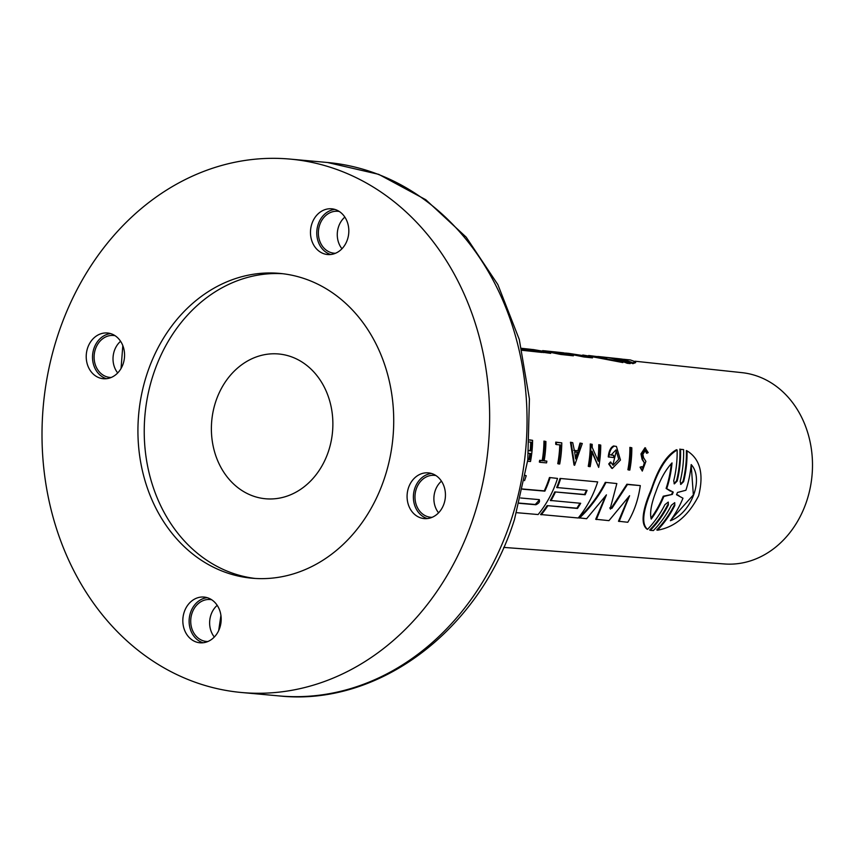 <?xml version="1.0" encoding="UTF-8"?>
<svg xmlns="http://www.w3.org/2000/svg" width="855" height="855" viewBox="0 0 855 855"><rect width="100%" height="100%" fill="white"/><g stroke="black" fill="none" stroke-linecap="round" stroke-linejoin="round"><path stroke-width="1.28" d="M503.734 547.403L724.57 563.969A96.059 80.135 -84.8 0 0 806.81 500.731A96.059 80.135 -84.8 0 0 741.969 372.652L635.083 361.227M680.559 484.261L683.027 481.354A98.09 81.834 -84.8 0 0 686.383 450.564L687.035 450.841C700.16 458.996 704.039 473.969 698.642 495.75C688.446 515.747 674.713 527.236 657.431 530.218L656.758 529.918A98.09 81.834 -84.8 0 0 674.21 505.273L674.809 505.529L674.734 502.655L671.378 505.23A98.913 82.518 95.2 0 1 653.37 530.581L650.345 530.314A98.966 82.561 -84.8 0 0 668.343 504.984L667.734 504.717A98.197 81.92 -84.8 0 1 649.661 530.025L650.345 530.314M668.343 504.984L668.268 502.088L664.891 504.685A99.02 82.604 95.2 0 1 647.545 529.363L646.861 529.063C640.833 524.072 642.052 511.418 650.516 491.112L651.948 487.318C658.66 467.557 666.836 455.031 676.487 449.709L677.128 449.997A99.02 82.604 95.2 0 1 673.719 480.745L674.36 483.887L677.171 481.044A98.966 82.561 -84.8 0 0 680.548 449.335L683.583 449.602L680.548 449.335M609.701 507.945L611.282 508.073L626.897 484.219L640.299 485.597C638.343 499.427 634.164 511.653 627.773 522.266L618.486 521.24L628.489 497.418M619.127 521.518L629.579 495.718L608.963 520.642L595.721 519.274L605.308 496.563M596.373 519.562L606.43 494.863L586.615 518.718L578.771 517.809C589.384 507.806 598.083 496.274 604.848 483.235L605.297 482.348L616.84 483.556L610.32 508.212L611.902 508.351L627.485 484.486L640.299 485.597M576.879 508.18L577.499 508.458A100.324 83.694 -84.8 0 0 580.684 503.285L550.321 500.453A100.035 83.459 -84.8 0 0 554.767 491.903L585.13 494.746A100.324 83.694 -84.8 0 0 587.064 490.353L556.701 487.51A100.035 83.459 -84.8 0 0 559.747 479.324A100.035 83.459 -84.8 0 0 560.036 478.437L597.666 481.899A100.206 83.598 95.2 0 1 578.204 517.991L540.552 514.518A100.035 83.459 -84.8 0 0 547.125 505.615L576.879 508.18A99.554 83.053 -84.8 0 0 579.957 503.221M554.767 491.903L584.531 494.479A99.554 83.053 -84.8 0 0 586.38 490.289M522.01 488.953L544.261 490.888A100.206 83.598 -84.8 0 0 549.177 478.415A100.206 83.598 -84.8 0 0 549.476 477.518L557.524 478.426A100.858 84.132 95.2 0 1 538.105 514.539L516.623 512.679M642.682 468.401L644.328 462.854L642.116 459.424L640.961 453.898L644.991 447.721L648.208 452.648L646.348 453.065L645.664 451.013M644.328 462.854L642.736 459.691L641.592 454.176L645.632 448.009M644.937 463.121L642.96 468.593L642.009 466.616L640.042 467.161L642.297 471.084L645.888 461.401L643.569 457.692L642.853 454.283L645.418 450.457L646.979 453.332M647.545 529.363C641.474 524.35 642.671 511.685 651.115 491.369C658.094 469.833 666.761 456.046 677.128 449.997M220.921 615.418L218.688 630.573M122.821 345.591L121.057 368.473M215.684 401.765A72.696 60.641 95.2 0 1 278.709 353.981A72.696 60.641 95.2 0 1 328.577 450.98A72.696 60.641 95.2 0 1 265.542 498.764A72.696 60.641 95.2 0 1 215.684 401.765M673.195 492.117L672.372 494.372L663.843 496.456A99.095 82.668 95.2 0 1 651.232 519.071C649.65 513.075 651.189 503.99 655.881 491.785C660.252 479.334 665.639 469.705 672.03 462.908A99.095 82.668 95.2 0 1 666.708 488.686L673.259 492.138M676.529 494.724L677.491 492.469L685.902 490.257A98.785 82.411 -84.8 0 0 691.193 464.564C704.231 478.693 691.439 513.075 670.384 520.716A98.785 82.411 -84.8 0 0 682.974 498.209L676.583 494.746M473.798 516.452A267.807 223.422 95.2 0 1 241.57 692.507A267.807 223.422 95.2 0 1 57.862 335.139A267.807 223.422 95.2 0 1 290.08 159.094A267.807 223.422 95.2 0 1 473.798 516.452M282.834 273.728A153.034 127.673 -84.8 0 0 153.291 374.565A153.034 127.673 -84.8 0 0 255.121 578.44M146.985 373.998A153.034 127.673 95.2 0 1 279.681 273.397A153.034 127.673 95.2 0 1 384.665 477.603A153.034 127.673 95.2 0 1 251.969 578.204A153.034 127.673 95.2 0 1 146.985 373.998M335.513 253.262A21.044 17.56 95.2 0 1 334.049 253.198A21.044 17.56 95.2 0 1 319.61 225.121A21.044 17.56 95.2 0 1 337.864 211.292A21.044 17.56 95.2 0 1 339.307 211.495M341.968 248.762A21.044 17.56 95.2 0 1 338.516 226.842A21.044 17.56 95.2 0 1 344.854 217.095M432.117 517.318A21.044 17.56 95.2 0 1 430.653 517.264A21.044 17.56 95.2 0 1 416.225 489.188A21.044 17.56 95.2 0 1 434.468 475.348A21.044 17.56 95.2 0 1 435.922 475.562M438.572 512.818A21.044 17.56 95.2 0 1 435.131 490.898A21.044 17.56 95.2 0 1 441.458 481.151M111.257 377.45A21.044 17.56 95.2 0 1 109.793 377.397A21.044 17.56 95.2 0 1 95.354 349.31A21.044 17.56 95.2 0 1 113.597 335.481A21.044 17.56 95.2 0 1 115.051 335.684M117.712 372.951A21.044 17.56 95.2 0 1 114.26 351.031A21.044 17.56 95.2 0 1 120.587 341.284M207.861 641.517A21.044 17.56 95.2 0 1 206.397 641.453A21.044 17.56 95.2 0 1 191.958 613.377A21.044 17.56 95.2 0 1 210.212 599.537A21.044 17.56 95.2 0 1 211.655 599.75M214.316 637.007A21.044 17.56 95.2 0 1 210.875 615.098A21.044 17.56 95.2 0 1 217.202 605.34M110.594 333.61A22.957 19.152 -84.8 0 0 93.868 348.669A22.957 19.152 -84.8 0 0 106.49 378.701M87.573 348.092A22.957 19.152 95.2 0 1 107.474 333.001A22.957 19.152 95.2 0 1 123.216 363.632A22.957 19.152 95.2 0 1 103.316 378.722A22.957 19.152 95.2 0 1 87.573 348.092M431.454 473.478A22.957 19.152 -84.8 0 0 414.739 488.536A22.957 19.152 -84.8 0 0 427.361 518.568M408.434 487.959A22.957 19.152 95.2 0 1 428.334 472.868A22.957 19.152 95.2 0 1 444.087 503.499A22.957 19.152 95.2 0 1 424.176 518.59A22.957 19.152 95.2 0 1 408.434 487.959M207.199 597.666A22.957 19.152 -84.8 0 0 190.473 612.725A22.957 19.152 -84.8 0 0 203.105 642.757M184.178 612.159A22.957 19.152 95.2 0 1 204.078 597.068A22.957 19.152 95.2 0 1 219.831 627.698A22.957 19.152 95.2 0 1 199.92 642.789A22.957 19.152 95.2 0 1 184.178 612.159M334.85 209.411A22.957 19.152 -84.8 0 0 318.124 224.48A22.957 19.152 -84.8 0 0 330.757 254.512M311.829 223.903A22.957 19.152 95.2 0 1 331.729 208.812A22.957 19.152 95.2 0 1 347.472 239.443A22.957 19.152 95.2 0 1 327.572 254.534A22.957 19.152 95.2 0 1 311.829 223.903M525.483 475.433L526.231 475.711A101.36 84.56 95.2 0 1 524.532 480.638M674.082 483.706L676.572 480.777A98.197 81.92 -84.8 0 0 679.896 449.057M628.5 469.972L627.901 469.716A98.998 82.593 -84.8 0 0 629.879 447.379L631.824 447.774A99.746 83.213 95.2 0 1 629.814 470.09L628.5 469.972A99.768 83.234 -84.8 0 0 630.52 447.657L631.824 447.774M556.348 444.568L555.718 444.29A100.195 83.587 -84.8 0 0 555.75 442.121L561.778 442.858A100.879 84.153 95.2 0 1 559.704 464.019L558.358 463.902A100.901 84.175 -84.8 0 0 560.388 444.91L556.348 444.568A100.965 84.228 95.2 0 0 556.381 442.398L555.75 442.121M558.358 463.902L557.759 463.645A100.131 83.534 -84.8 0 0 559.758 444.857M539.954 462.309L539.345 462.042A100.43 83.779 -84.8 0 0 539.655 460.321L542.209 460.546A100.388 83.747 -84.8 0 0 543.951 441.095L545.907 441.49A101.136 84.367 95.2 0 1 544.133 460.92L546.869 461.155A101.082 84.335 -84.8 0 1 546.559 462.886L539.954 462.309A101.189 84.421 95.2 0 0 540.264 460.589L539.655 460.321M543.534 460.653L546.869 461.155M527.877 459.295L529.01 459.402A100.601 83.929 -84.8 0 0 529.886 453.428M528.818 450.51L530.196 450.628A100.601 83.929 -84.8 0 0 530.72 442.121M529.63 439.865L532.601 440.346A101.35 84.549 95.2 0 1 530.506 461.497L527.631 461.24M570.456 442.249L572.743 442.676L570.456 442.249L574.036 465.035L574.635 465.291L571.097 442.527M573.78 450.371L577.873 450.735L580.011 443.072L582.287 443.499L574.635 465.291M597.837 460.097A99.501 83.01 -84.8 0 0 598.767 444.696L600.734 445.092A100.249 83.63 95.2 0 1 598.682 467.396L592.023 451.162A100.388 83.747 95.2 0 1 590.153 466.659L588.849 466.541A100.409 83.769 -84.8 0 0 590.901 444.237L592.205 444.354A100.388 83.747 95.2 0 1 592.173 447.357L598.329 461.305A100.27 83.651 -84.8 0 0 599.408 444.974L598.767 444.696M598.682 467.396L591.97 452.124M588.849 466.541L588.251 466.285A99.64 83.127 -84.8 0 0 590.26 443.959L592.205 444.354M610.427 454.807L613.719 455.309A100.035 83.459 95.2 0 1 613.527 457.553L608.258 456.88C608.856 451.034 610.62 447.4 613.559 445.968L616.423 446.438L613.559 445.968M616.423 446.438L620.463 460.033L612.266 468.487L611.667 468.219L608.717 463.966L610.438 461.978L613.142 465.216L618.742 459.285L615.985 449.901L611.047 455.084L613.719 455.309M612.843 465.067L616.455 450.446M521.593 348.37L525.088 348.744A100.324 83.694 -84.8 0 0 522.384 348.402L529.737 349.193A100.206 83.598 95.2 0 1 542.027 351.629L542.134 352.452L522.052 350.293M583.708 356.941L583.612 356.118L568.725 353.361L592.387 357.059L592.483 357.882L583.708 356.941L571.717 354.494M554.767 351.865L563.349 352.784L573.278 354.996L573.374 355.819L560.591 354.44L549.199 352.11M543.374 352.591L543.278 351.768L533.392 349.577L550.588 352.549L550.684 353.372L542.091 352.175M622.59 359.207L630.327 359.944L635.532 361.804L635.639 362.627L632.935 363.664A98.09 81.834 -84.8 0 0 627.517 361.729M627.153 363.268L627.046 362.413A98.966 82.561 -84.8 0 0 607.937 357.55L611.004 357.882A98.913 82.518 95.2 0 1 630.124 362.744L630.231 363.599L627.153 363.268A98.197 81.92 -84.8 0 0 620.901 361.002M597.709 356.492A99.095 82.668 95.2 0 1 599.783 356.674L604.453 357.176A99.02 82.604 95.2 0 1 622.771 361.718L622.867 362.573L591.5 356.599M629.879 447.379L630.52 447.657M556.381 442.398L561.778 442.858M543.951 441.095L545.907 441.49M542.209 460.546L542.818 460.802A101.157 84.388 -84.8 0 0 544.582 441.372M540.264 460.589L542.818 460.802M640.042 467.161L642.009 466.616M642.297 471.084L640.652 467.429M529.619 440.09L532.601 440.346M530.196 450.628L530.805 450.895A101.36 84.56 -84.8 0 0 531.35 442.174L529.502 442.014M528.796 450.724L530.805 450.895M529.01 459.402L529.608 459.659A101.36 84.56 -84.8 0 0 530.517 453.481L528.54 453.31M527.845 459.509L529.608 459.659M577.873 450.735L574.4 450.649L572.743 442.676M580.011 443.072L582.287 443.499M578.493 451.002L580.652 443.35M590.26 443.959L590.901 444.237M599.408 444.974L600.734 445.092M608.878 457.147C609.487 451.312 611.25 447.678 614.2 446.246M608.717 463.966L609.326 464.233L611.047 462.245M612.266 468.487L609.326 464.233M585.13 494.746L584.531 494.479M550.93 500.72A100.805 84.1 -84.8 0 0 555.365 492.17M547.125 505.615L577.499 508.458M541.204 514.806A100.805 84.1 -84.8 0 0 547.756 505.882M560.036 478.437L597.666 481.899M557.3 487.767A100.805 84.1 -84.8 0 0 560.624 478.693M549.476 477.518L557.524 478.426M544.261 490.888L544.859 491.144A100.976 84.239 -84.8 0 0 550.064 477.774M522.768 489.231L544.859 491.144M525.451 475.647L526.231 475.711M626.897 484.219L627.485 484.486M610.417 509.153L610.32 508.212M605.297 482.348L616.84 483.556M579.423 518.098C590.249 507.827 599.077 495.996 605.896 482.615M657.431 530.218A98.859 82.475 -84.8 0 0 674.809 505.529M683.027 481.354L683.626 481.622A98.859 82.475 -84.8 0 0 687.035 450.841M683.626 481.622L680.837 484.443L680.195 481.322A98.913 82.518 95.2 0 0 683.583 449.602M522.384 348.402A100.324 83.694 -84.8 0 0 521.582 348.316M542.027 351.629L521.849 349.46M555.13 351.907L542.668 350.614M533.392 349.577L531.757 349.439M550.588 352.549L543.278 351.768M560.591 354.44L560.495 353.617L545.661 350.892M573.278 354.996L560.495 353.617M568.725 353.361L565.497 353.062M592.387 357.059L583.612 356.118M622.771 361.718L582.779 355.007M607.937 357.55A98.966 82.561 -84.8 0 0 606.195 357.39M630.124 362.744L627.046 362.413M632.935 363.664L632.828 362.809A98.859 82.475 -84.8 0 0 614.478 358.245A98.859 82.475 -84.8 0 0 612.736 358.085M635.532 361.804L632.828 362.809M575.65 458.943L574.635 451.974L578.076 452.274L575.65 458.943M520.695 497.995L539.323 499.641M539.056 499.577C540.189 501.511 539.131 503.232 535.893 504.749L519.316 503.317M599.783 356.674A99.095 82.668 95.2 0 1 606.975 357.839L588.657 355.488M624.503 359.324L626.426 359.923A98.785 82.411 -84.8 0 0 619.159 358.747L614.478 358.245M575.479 457.564L577.382 452.22M519.37 503.103L535.273 504.482L539.174 500.186M666.708 488.686L666.109 488.429A98.325 82.027 -84.8 0 0 671.325 463.592M650.976 518.269A98.325 82.027 -84.8 0 0 663.245 496.199L663.843 496.456M672.372 494.372L663.245 496.199M671.774 494.115L672.607 491.86M666.109 488.429L670.459 491.198M678.795 495.462L676.829 494.714M671.057 519.787L693.352 494.917L691.203 465.173M278.976 695.906C379.032 706.796 480.072 629.601 514.518 519.359L527.792 459.937L529.416 398.932L519.284 339.456L497.867 284.597L466.199 237.177L425.801 199.739L378.722 174.345L327.486 162.493A267.807 223.422 95.2 0 1 511.194 519.861A267.807 223.422 95.2 0 1 278.976 695.906L241.57 692.507M642.116 459.424L642.736 459.691M611.282 508.073L611.902 508.351M676.572 480.777L677.171 481.044M535.273 504.482L535.893 504.749M327.486 162.493L290.08 159.094"/></g></svg>
